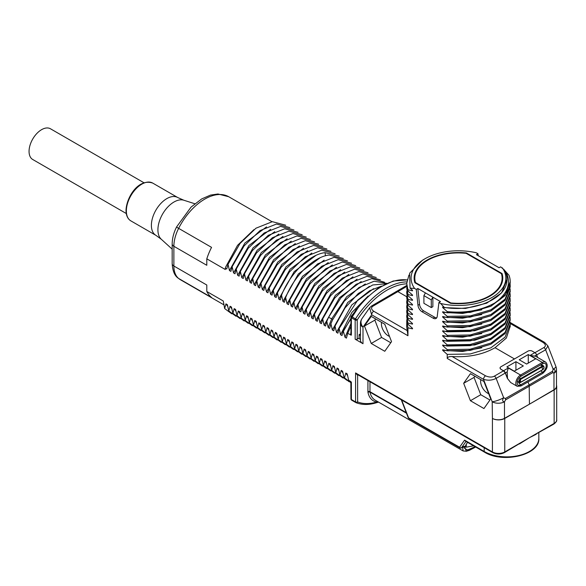 <?xml version="1.0" encoding="UTF-8"?>
<svg xmlns="http://www.w3.org/2000/svg" width="586" height="586" viewBox="0 0 586 586"><rect width="100%" height="100%" fill="white"/><g stroke="black" fill="none" stroke-linecap="round" stroke-linejoin="round"><path stroke-width="0.88" d="M536.197 434.27L529.451 437.676L554.144 423.422A8.731 5.04 180 0 0 556.7 419.862C557.074 420.873 556.114 422.279 553.843 424.088A1.458 0.842 -120 0 0 554.144 423.422L554.144 389.917L504.758 418.433L504.758 451.938A8.731 5.04 180 0 1 492.408 451.938L355.57 372.93L357.628 375.311L358.236 374.959M553.982 389.763L553.982 373.209C555.616 370.835 555.338 369.488 553.155 369.165L552.613 371.224A2.908 1.699 -120.3 0 1 552.891 372.571L553.982 373.209A8.731 5.04 180 0 0 556.488 369.678L556.488 386.233A8.731 5.04 180 0 1 553.982 389.763L529.451 404.179L529.173 384.929L505.322 398.531A2.908 1.663 60.3 0 1 505.601 399.872L504.487 401.784A8.731 5.04 180 0 1 492.196 401.754L492.416 418.433A8.731 5.04 0 0 0 504.758 418.433M554.144 389.917A8.731 5.04 0 0 0 556.7 386.357A8.731 5.04 0 0 0 556.488 385.244M529.451 404.179L504.487 418.338A8.731 5.04 180 0 1 492.416 418.433L492.408 451.938A1.458 0.842 -60 0 0 492.716 452.604L357.328 374.439L355.57 372.93L355.57 401.93A1.458 0.842 120 0 0 355.87 402.597A1.458 0.842 120 0 0 355.936 402.626A1.458 1.187 111.6 0 0 356.068 402.692L356.068 402.692C362.053 405.007 368.762 405.043 376.197 402.802L378.556 402.121M357.826 374.725A1.458 0.842 60 0 0 357.628 375.311L357.628 401.93A1.458 1.187 111.6 0 1 356.068 402.692A1.458 1.458 0 0 1 355.87 402.597L351.673 400.172A1.458 0.842 120 0 0 351.739 400.201L355.812 402.56M351.322 382.607L350.846 382.101L350.948 398.912A1.458 0.842 0 0 0 351.373 399.505L355.57 401.93A1.458 0.842 0 0 0 357.628 401.93A65.478 37.804 120 0 0 376.805 402.003A1.458 1.011 73.1 0 1 376.205 402.802M406.472 413.211L370.022 392.166A1.458 0.996 -11.4 0 0 367.986 392.393A28.15 16.254 -60 0 0 376.805 402.003L378.102 401.857M553.843 424.088L529.451 437.676L519.511 443.91M529.451 437.676L504.458 452.604A1.458 0.842 -120 0 0 504.758 451.938L529.451 437.676M477.993 253.767L476.301 252.786A47.378 27.352 0 0 0 424.96 258.785A47.378 27.352 0 0 0 414.573 288.429L416.265 289.403L417.957 305.262A5.838 3.369 -120 0 0 422.052 311.774L433.135 318.169A5.838 3.369 -120 0 0 436.072 318.447A5.838 3.369 -120 0 0 437.229 316.389L438.921 302.486L440.613 303.467L444.254 307.386C472.213 312.279 504.063 299.739 506.619 282.848A48.594 28.055 0 0 0 507.051 279.148A48.594 28.055 0 0 0 504.421 270.014L500.656 266.85L499.082 267.743L476.44 254.676L477.993 253.767L478.198 255.686M504.421 270.256L508.97 275.215A51.744 29.871 0 0 1 510.201 281.69A51.744 29.871 0 0 1 495.045 302.815C481.48 310.448 465.548 313.385 447.235 311.613L447.235 312.799L470.192 312.397L490.834 306.266L505.11 295.549L510.201 281.69M406.809 286.386L373.062 306.119A2.908 1.677 -120.7 0 0 371.597 305.98L369.605 307.782L371.678 314.799L362.99 327.156L362.99 343.711L355.16 339.191A1.458 0.842 180 0 0 357.218 339.191L357.218 319.934L351.739 316.63A1.458 0.842 120 0 0 351.373 317.751A1.458 0.842 180 0 1 350.948 317.158L350.948 333.507L351.373 335.155L347.696 333.383L346.436 338.122L345.022 337.302L343.271 330.826L341.99 335.551L340.576 334.738L339.148 328.468L337.873 333.178L336.459 332.357L335.038 326.087L333.764 330.797L332.343 329.984L330.922 323.714L329.647 328.424L328.226 327.611L326.805 321.34L325.53 326.05L324.117 325.23L322.688 318.96L321.414 323.67L320 322.857L318.572 316.587L317.297 321.296L315.883 320.476L314.455 314.206L313.18 318.923L311.767 318.103L310.346 311.833L309.071 316.543L307.65 315.729L306.229 309.459L304.954 314.169L303.533 313.349L302.112 307.079L300.838 311.789L299.424 310.976L297.996 304.705L296.721 309.415L295.307 308.602L293.879 302.332L292.604 307.042L291.191 306.222L289.762 299.951L288.488 304.661L287.074 303.848L285.646 297.578L284.378 302.288L282.957 301.468L281.536 295.205L280.262 299.915L278.841 299.094L277.42 292.824L276.145 297.534L274.731 296.721L273.303 290.451L272.029 295.161L270.615 294.34L269.186 288.07L267.912 292.788L266.498 291.967L265.07 285.697L263.795 290.407L262.382 289.594L260.953 283.324L259.686 288.034L258.265 287.213L256.844 280.943L255.569 285.653L254.148 284.84L252.727 278.57L251.453 283.28L250.039 282.459L248.611 276.196L247.336 280.906L245.922 280.086L244.494 273.816L243.219 278.526L241.806 277.713L240.377 271.443L239.103 276.153L237.689 275.332L236.261 269.062L234.993 273.779L233.572 272.959L232.151 266.689L230.877 271.399L229.456 270.586L228.035 264.315L226.76 269.025L225.332 268.212L225.317 269.516L206.799 258.829A48.015 27.725 -60 0 1 211.546 247.365L178.627 228.357A48.015 27.725 -60 0 1 228.752 196.75L271.992 221.713M206.799 258.829L206.799 265.29L173.874 246.281A29.102 16.804 -60 0 1 178.627 228.357A5.823 0.44 26.9 0 1 176.598 226.929L191.058 207.107L201.687 198.925L210.528 195.087L217.97 193.988L228.752 196.75M244.15 320.967L237.015 315.708L235.594 309.437L234.18 308.624L232.898 313.334L231.477 307.064L230.064 306.244L228.789 310.954L227.361 304.691L225.947 303.87L224.672 308.58L223.259 300.992L206.799 291.491L206.799 285.023L173.874 266.015L173.874 246.281A5.823 3.362 0 0 1 172.174 243.908C172.233 238.319 173.712 232.657 176.598 226.929M237.015 315.708L238.29 310.998L239.711 311.818L241.132 318.088L242.406 313.371L243.82 314.191L245.248 320.461L246.523 315.751L247.937 316.565L249.365 322.835L250.64 318.125L252.053 318.945L253.482 325.215L254.756 320.505L256.17 321.318L257.598 327.589L258.873 322.879L260.287 323.699L261.708 329.962L262.982 325.252L264.403 326.072L265.824 332.343L267.099 327.633L268.513 328.446L269.941 334.716L271.215 330.006L272.629 330.826L274.058 337.096L275.332 332.379L276.746 333.2L278.174 339.47L279.449 334.76L280.862 335.573L282.291 341.843L283.565 337.133L284.979 337.954L286.4 344.224L287.675 339.514L289.096 340.327L290.517 346.597L291.791 341.887L293.205 342.7L294.633 348.97L295.908 344.26L297.322 345.081L298.75 351.351L300.025 346.641L301.438 347.454L302.867 353.724L304.141 349.014L305.555 349.835L306.983 356.105L308.258 351.388L309.672 352.208L311.093 358.478L312.367 353.768L313.788 354.581L315.209 360.851L316.484 356.142L317.898 356.962L319.326 363.232L320.601 358.522L322.014 359.335L323.443 365.605L324.717 360.895L326.131 361.709L327.559 367.979L328.834 363.269L330.248 364.089L331.676 370.359L332.951 365.649L334.364 366.462L335.785 372.733L337.06 368.023L338.481 368.843L339.902 375.113L341.177 370.396L342.59 371.216L344.026 377.509L349.014 381.706M350.955 382.746L344.026 377.509M344.524 377.794L345.784 373.055L347.198 373.875L348.648 380.175L351.373 382.101L350.948 382.563M510.113 322.08L510.201 323.868L505.11 337.126L490.834 347.842L470.192 353.973L447.235 354.384L447.235 358.427C447.521 357.086 449.162 356.456 452.165 356.537C468.756 357.475 483.047 354.53 495.045 347.718L506.355 338.041L510.201 326.263M447.235 354.384L442.686 350.355L442.686 349.761L447.235 350.816L470.192 350.413L490.834 344.282L505.11 333.559L510.201 320.3L510.201 319.114L505.11 332.372L490.834 343.088L470.192 349.219L447.235 349.63L447.235 350.816M447.235 349.63L442.686 345.601L442.686 345.007L447.235 346.062L470.192 345.659L490.834 339.528L505.11 328.812L510.201 315.546L510.201 314.36L505.11 327.625L490.834 338.342L470.192 344.473L447.235 344.876L447.235 346.062M447.235 344.876L442.686 340.847L442.686 340.254L447.235 341.308L470.192 340.906L490.834 334.774L505.11 324.058L510.201 310.8L510.201 309.606L505.11 322.871L490.834 333.588L470.192 339.719L447.235 340.122L447.235 341.308M447.235 340.122L442.686 336.1L442.686 335.5L447.235 336.562L470.192 336.152L490.834 330.021L505.11 319.304L510.201 306.046L510.201 304.859L505.11 318.117L490.834 328.834L470.192 334.965L447.235 335.375L447.235 336.562M447.235 335.375L442.686 331.346L442.686 330.753L447.235 331.808L470.192 331.405L490.834 325.274L505.11 314.557L510.201 301.292L510.201 300.105L505.11 313.364L490.834 324.08L470.192 330.211L447.235 330.621L447.235 331.808M447.235 330.621L442.686 326.592L442.686 325.999L447.235 327.054L470.192 326.651L490.834 320.52L505.11 309.804L510.201 296.538L510.201 295.351L505.11 308.617L490.834 319.333L470.192 325.464L447.235 325.867L447.235 327.054M447.235 325.867L442.686 321.839L442.686 321.245L447.235 322.3L470.192 321.897L490.834 315.766L505.11 305.05L510.201 291.791L510.201 290.597L505.11 303.863L490.834 314.579L470.192 320.71L447.235 321.113L447.235 322.3M447.235 321.113L442.686 317.092L442.686 316.491L447.235 317.553L470.192 317.143L490.834 311.012L505.11 300.296L510.201 287.037L510.201 285.851L505.11 299.109L490.834 309.826L470.192 315.957L447.235 316.367L447.235 317.553M447.235 316.367L442.686 312.338L442.686 311.745L447.235 312.799M447.235 311.613L442.686 307.584L442.686 306.991L444.254 307.386M414.573 288.429L410.061 288.129L412.5 290.253L412.5 290.846L407.951 289.784L407.951 290.978L412.5 295L412.5 295.593L407.951 294.538L407.951 295.725L412.5 299.754L412.5 300.347L407.951 299.292L407.951 300.479L412.5 304.508L412.5 305.101L407.951 304.046L407.951 305.233L412.5 309.262L412.5 309.855L407.951 308.793L407.951 309.987L412.5 314.008L412.5 314.601L407.951 313.547L407.951 314.733L412.5 318.762L412.5 319.355L407.951 318.301L407.951 319.487L412.5 323.516L412.5 324.109L407.951 323.054L407.951 324.241L412.5 328.27L412.5 328.863L407.951 327.801L407.951 335.741L406.706 326.856L406.816 319.707M483.948 408.545L490.709 398.92L483.948 381.486L470.419 373.678L463.658 383.295L470.419 400.729L483.948 408.545M384.768 351.278L391.529 341.653L384.768 324.219L371.238 316.411L364.47 326.036L371.238 343.469L384.768 351.278M223.779 304.764L180.737 279.91A48.015 27.725 -60 0 1 178.627 278.46L211.546 297.468A48.015 27.725 -60 0 1 206.799 291.491M224.672 308.58L231.8 313.84M225.947 303.87L227.742 306.471M228.789 310.954L235.916 316.22M230.064 306.244L231.858 308.844M232.898 313.334L240.033 318.594M234.18 308.624L235.975 311.225M238.29 310.998L240.092 313.598M241.132 318.088L248.259 323.347M242.406 313.371L244.208 315.971M245.248 320.461L252.376 325.721M246.523 315.751L248.318 318.352M249.365 322.835L256.492 328.094M250.64 318.125L252.434 320.725M260.609 330.475L253.482 325.215M254.756 320.505L256.551 323.098M257.598 327.589L264.726 332.848M258.873 322.879L260.667 325.479M261.708 329.962L268.842 335.221M262.982 325.252L264.784 327.852M272.951 337.602L265.824 332.343M267.099 327.633L268.901 330.233M269.941 334.716L277.068 339.975M271.215 330.006L273.01 332.606M274.058 337.096L281.185 342.356M275.332 332.379L277.127 334.98M278.174 339.47L285.301 344.729M279.449 334.76L281.243 337.36M289.418 347.102L282.291 341.843M283.565 337.133L285.36 339.734M286.4 344.224L293.535 349.483M287.675 339.514L289.477 342.107M290.517 346.597L297.644 351.856M291.791 341.887L293.593 344.487M294.633 348.97L301.761 354.23M295.908 344.26L297.703 346.861M305.877 356.61L298.75 351.351M300.025 346.641L301.819 349.241M302.867 353.724L309.994 358.984M304.141 349.014L305.936 351.615M306.983 356.105L314.111 361.364M308.258 351.388L310.053 353.988M311.093 358.478L318.227 363.738M312.367 353.768L314.169 356.369M322.344 366.111L315.209 360.851M316.484 356.142L318.286 358.742M319.326 363.232L326.453 368.491M320.601 358.522L322.395 361.115M323.443 365.605L330.57 370.865M324.717 360.895L326.512 363.496M334.687 373.238L327.559 367.979M328.834 363.269L330.629 365.869M331.676 370.359L338.803 375.619M332.951 365.649L334.745 368.25M335.785 372.733L342.92 377.992M337.06 368.023L338.862 370.623M339.902 375.113L346.993 380.351M341.177 370.396L342.978 372.996M345.784 373.055L347.586 375.648M348.648 380.175L350.948 382.475M351.161 382.482L350.567 381.281M225.317 268.088L225.903 266.549L225.317 268.088M253.826 229.705L237.564 245.322L225.903 266.549M285.712 225.207L272.344 221.676L255.921 228.225L239.996 243.512L228.035 264.315M266.527 226.914L244.845 243.08L229.456 270.586M289.828 227.588L276.46 224.05L260.03 230.606L244.113 245.893L232.151 266.689M270.644 229.287L248.962 245.453L233.572 272.959M236.261 269.062L248.222 248.266L264.147 232.979L280.577 226.423L293.945 229.961M274.761 231.668L253.079 247.834L237.689 275.332M298.062 232.334L284.693 228.804L268.263 235.352L252.339 250.64L240.377 271.443M278.87 234.041L257.188 250.207L241.806 277.713M302.178 234.715L288.81 231.177L272.38 237.733L256.456 253.02L244.494 273.816M282.987 236.414L261.305 252.581L245.922 280.086M306.295 237.088L292.919 233.55L276.497 240.106L260.572 255.393L248.611 276.196M287.103 238.795L265.421 254.961L250.039 282.459M252.727 278.57L264.689 257.767L280.613 242.487L297.036 235.931L310.404 239.462M291.22 241.168L269.538 257.335L254.148 284.84M314.521 241.842L301.153 238.304L284.723 244.86L268.806 260.147L256.844 280.943M295.337 243.549L273.655 259.715L258.265 287.213M318.638 244.215L305.269 240.685L288.839 247.233L272.922 262.521L260.953 283.324M299.453 245.922L277.771 262.089L262.382 289.594M322.754 246.596L309.386 243.058L292.956 249.614L277.031 264.894L265.07 285.697M303.563 248.296L281.881 264.462L266.498 291.967M269.186 288.07L281.148 267.275L297.073 251.987L313.503 245.431L326.871 248.969M307.679 250.676L285.997 266.842L270.615 294.34M330.987 251.343L317.612 247.812L301.189 254.361L285.265 269.648L273.303 290.451M311.796 253.049L290.114 269.216L274.731 296.721M335.097 253.723L321.729 250.185L305.306 256.741L289.381 272.029L277.42 292.824M315.913 255.423L294.231 271.589L278.841 299.094M339.213 256.097L325.04 252.654C309.62 254.324 290.231 273.127 281.536 295.205M285.646 297.578C294.348 275.501 313.737 256.697 329.156 255.035L343.33 258.47M324.146 260.177L302.464 276.343L287.074 303.848M347.447 260.851L334.079 257.313L317.649 263.868L301.724 279.156L289.762 299.951M328.255 262.557L306.573 278.724L291.191 306.222M351.563 263.224L338.195 259.693L321.765 266.242L305.841 281.529L293.879 302.332M332.372 264.931L310.69 281.097L295.307 308.602M297.996 304.705L309.957 283.91L325.882 268.622L342.305 262.067L355.68 265.605M336.489 267.304L314.807 283.47L299.424 310.976M359.789 267.978L346.421 264.44L329.999 270.996L314.074 286.283L302.112 307.079M340.605 269.685L318.923 285.851L303.533 313.349M363.906 270.351L350.538 266.82L334.108 273.369L318.191 288.656L306.229 309.459M344.722 272.058L323.04 288.224L307.65 315.729M368.023 272.732L354.655 269.194L338.225 275.75L322.307 291.037L310.346 311.833M348.838 274.431L327.156 290.597L311.767 318.103M314.455 314.206L326.417 293.41L342.341 278.123L358.771 271.567L372.139 275.105M352.948 276.812L331.266 292.978L315.883 320.476M376.256 277.478L362.888 273.948L346.458 280.504L330.533 295.784L318.572 316.587M357.064 279.185L335.382 295.351L320 322.857M380.373 279.859L366.997 276.321L350.575 282.877L334.65 298.164L322.688 318.96M361.181 281.566L339.499 297.732L324.117 325.23M384.482 282.232L371.817 278.636L356.215 284.261L340.774 298.04L328.548 317.334L326.805 321.34M365.298 283.939L346.714 296.684L331.749 318.703L328.226 327.611M330.922 323.714L332.665 319.714L344.29 301.138L358.991 287.506L374.073 281.221L386.804 283.375M369.414 286.312L347.732 302.479L332.343 329.984M385.91 283.785L372.718 284.972L358.317 293.461L345.037 307.921L335.038 326.087M373.531 288.693L351.849 304.859L336.459 332.357M339.148 328.468L357.768 300.091L369.641 290.737L381.479 286.107M368.147 296.033L351.842 312.521L340.576 334.738M360.859 303.504L343.271 330.826M350.948 326.234L347.696 333.383M350.567 335.038L351.161 330.27M395.902 291.667L397.682 291.513L406.75 296.743M406.721 326.087L406.706 326.856M407.951 327.801L406.721 321.487M412.5 328.863L411.841 327.706M407.951 323.054L406.721 316.74L407.951 324.241M406.721 316.74L406.816 314.953M412.5 324.109L411.841 322.952M407.951 318.301L406.721 311.986L407.951 319.487M406.721 311.986L406.816 310.206M412.5 319.355L411.841 318.198M407.951 313.547L406.721 307.232L407.951 314.733M406.721 307.232L406.816 305.453M412.5 314.601L411.841 313.451M407.951 308.793L406.721 302.479L407.951 309.987M406.721 302.479L406.816 300.699M412.5 309.855L411.841 308.697M407.951 304.046L406.721 297.732L407.951 305.233M406.721 297.732L406.816 295.945M412.5 305.101L411.841 303.944M407.951 299.292L406.721 292.978L407.951 300.479M406.721 292.978L406.816 291.198M412.5 300.347L411.841 299.19M407.951 294.538L406.816 286.444M406.721 288.224L407.951 295.725M412.5 295.593L411.841 294.443M407.951 289.784L406.721 283.47L407.951 290.978M406.721 283.47L408.925 275.061M412.5 290.846L411.841 289.689M424.96 258.785L422.528 260.191L409.629 273.223L410.061 288.129M440.613 303.467A47.378 27.352 0 0 0 491.962 297.468A47.378 27.352 0 0 0 502.349 267.824M438.921 302.486L440.474 301.578L432.864 297.183L432.864 306.683L431.281 307.569L423.905 303.306L423.905 295.622L431.281 299.885L431.281 307.569M416.265 289.403L417.84 288.51L432.864 297.183L431.281 299.885M450.495 303.292A44.309 25.579 0 0 0 502.766 278.284A44.309 25.579 0 0 0 502.048 273.53L466.419 252.962A44.309 25.579 0 0 0 414.148 278.284A44.309 25.579 0 0 0 414.873 282.723L450.495 303.292M507.051 279.368L501.645 292.832L486.673 303.167L465.452 308.448L442.686 307.584M505.623 271.34C511.629 282.774 508.106 293.271 495.045 302.815M481.765 309.789L462.574 313.437L442.686 312.338M510.113 284.064L510.201 285.851M481.765 314.543L462.574 318.191L442.686 317.092M510.113 288.817L510.201 290.597M481.765 319.297L462.574 322.945L442.686 321.839M510.113 293.571L510.201 295.351M481.765 324.043L462.574 327.699L442.686 326.592M510.113 298.325L510.201 300.105M499.66 318.667L488.878 325.926L474.697 330.746L442.686 331.346M510.113 303.072L510.201 304.859M510.113 307.826L510.201 309.606M481.765 333.551L462.574 337.199L442.686 336.1M499.66 328.167L488.878 335.434L474.697 340.246L442.686 340.847M510.113 312.58L510.201 314.36M499.66 332.921L488.878 340.18L474.697 345L442.686 345.601M510.113 317.334L510.201 319.114M481.765 347.806L462.574 351.461L442.686 350.355M534.93 352.691L543.852 347.579A2.908 1.707 60.2 0 1 545.639 349.791L547.91 345.93L544.643 342.4L510.15 322.483M495.045 347.718L514.479 358.94L528.059 351.102A2.908 1.677 0 0 1 532.176 351.102L534.872 352.655A2.908 1.677 60 0 1 536.651 354.874L537.662 357.467M500.048 368.037L500.898 369.319L503.594 370.718L508.326 367.986L507.161 371.898L507.513 378.446L505.374 372.93A2.908 1.677 -120 0 0 503.594 370.718M452.165 356.537L485.552 375.816C489.002 377.34 491.932 377.45 494.364 376.153L503.513 370.828L500.898 369.319M503.513 370.828L505.3 373.04L507.359 378.351L510.692 382.541L517.211 386.306A6.695 3.868 -60 0 1 516.185 380.937A6.695 3.868 -60 0 1 520.551 375.04L542.365 362.448L530.14 355.387L535.626 356.295M514.479 358.94L500.898 366.785A2.908 1.677 0 0 0 500.048 367.971A2.908 1.677 0 0 0 500.898 369.158M523.327 365.95L515.922 361.672L506.868 366.902L514.274 371.18L523.327 365.95M528.272 354.545L519.218 359.775L526.624 364.053L535.677 358.822L528.272 354.545L528.272 363.1M528.001 381.918L529.173 384.929L552.613 371.224M447.235 358.427L483.509 379.369L492.196 401.754A8.731 1.846 -21.2 0 0 503.66 397.74L505.322 398.531M485.552 375.816A2.908 1.677 120 0 0 483.509 379.369C488.043 380.702 492.255 380.365 496.144 378.366L503.66 397.74C502.099 400.245 502.378 401.586 504.487 401.784L504.487 418.338M542.38 369.825L520.566 382.416A2.329 1.34 -60 0 1 519.401 382.533L520.837 382.109A1.758 1.018 -60 0 1 519.701 380.753A1.758 1.018 -60 0 1 520.339 379.64A1.758 1.018 -60 0 1 520.837 379.237A2.908 1.677 60 0 0 520.419 380.431A2.908 1.677 -120 0 0 520.837 382.109L542.585 369.847C544.13 368.77 544.445 367.459 543.544 365.906A2.329 1.34 -60 0 0 542.38 366.023L542.651 366.638A1.758 1.018 -60 0 1 543.896 367.363A1.758 1.018 -60 0 1 542.651 369.517A2.908 1.677 -120 0 1 542.233 367.84A2.908 1.677 60 0 1 542.651 366.638L520.837 379.237L520.566 378.615L542.38 366.023L540.519 364.946M515.922 370.227L515.922 361.672M417.84 288.51L419.532 304.368A5.823 3.362 -120 0 0 423.619 310.851L434.695 317.253A5.823 3.362 -120 0 0 436.738 317.802M425.451 292.905L423.905 295.622M502.297 281.851A44.236 25.535 0 0 0 502.107 281.126M502.048 273.53L502.019 276.489M415.481 283.075L415.481 282.54A43.65 25.198 180 0 1 414.807 278.123A43.65 25.198 180 0 1 466.104 253.313L501.433 273.713A43.65 25.198 180 0 1 502.107 278.123A43.65 25.198 180 0 1 450.817 302.94L450.817 303.328M450.817 302.94L415.481 282.54M414.807 281.126A44.236 25.535 0 0 0 414.624 281.851M466.419 252.962L466.419 253.496M406.735 285.463L371.597 305.98A2.908 1.677 -120.7 0 0 371.59 305.987M369.605 307.782L362.023 318.572A8.731 6.886 -144.9 0 0 362.99 327.156A8.731 5.04 180 0 1 360.434 323.589L360.434 340.151A8.731 5.04 180 0 0 362.99 343.711M360.434 335.485L359.072 334.701L359.072 338.598L360.434 339.382M357.218 339.191L359.072 338.122M360.434 333.91L359.072 334.701M355.16 339.191L355.16 319.934A1.458 0.842 -60 0 1 355.526 318.813A66.929 38.639 120 0 1 406.794 281.895M350.948 323.487L345.022 337.302M343.572 331.002L356.435 308.895M320.029 257.803L298.347 273.97L282.957 301.468M470.419 400.729L480.762 394.715L489.94 400.018M463.658 383.295L474.045 377.421L480.762 394.715M474.872 376.241L474.045 377.421M480.754 379.64A9.713 5.604 -120 0 0 487.471 393.096A9.713 5.604 -120 0 0 488.673 393.667M371.238 343.469L381.581 337.455L390.759 342.751M364.47 326.036L374.864 320.154L381.581 337.455M375.692 318.982L374.864 320.154M381.574 322.381A9.713 5.604 -120 0 0 388.291 335.837A9.713 5.604 -120 0 0 389.492 336.408M406.252 412.647L369.978 391.704A2.908 1.677 -60 0 0 370.022 392.166A26.692 15.412 120 0 0 375.15 400.15L463.101 450.927L462.64 447.155M462.947 446.979A1.458 1.311 24.1 0 0 464.639 447.037C464.91 446.158 464.346 446.114 462.969 446.906L461.504 447.755A1.458 0.842 60 0 1 461.343 447.902L462.808 447.059A1.458 0.842 -120 0 0 462.969 446.906M475.62 447.008L466.244 451.037L464.639 447.037M475.107 446.715L467.606 449.96L464.581 448.444L466.104 444.474L467.584 442.371M484.183 447.675L484.183 451.462A1.458 0.842 120 0 0 484.483 452.128L465.716 441.287L464.573 440.137L484.183 451.462A32.01 18.481 0 0 0 519.064 455.469A32.01 18.481 0 0 0 538.827 438.394L538.827 432.761M465.958 441.434A1.458 0.842 -120 0 0 465.899 441.5L464.573 440.137L459.585 447.235A1.458 1.15 35.1 0 0 461.504 447.755L465.987 441.448M461.343 447.902A1.458 1.458 0 0 1 459.885 447.902A1.458 0.842 -60 0 1 459.585 447.235L408.215 417.701A1.458 1.458 0 0 0 408.845 418.433A1.458 0.842 -60 0 1 408.545 417.774L401.659 400.033M465.255 446.034L466.178 447.191L466.346 444.137M473.591 445.836L466.178 447.191M465.108 446.364L465.76 446.664M144.002 182.781L50.469 128.781A17.741 10.24 120 0 0 41.606 129.66A17.741 10.24 120 0 0 30.011 145.291A17.741 10.24 120 0 0 32.735 159.502L126.268 213.509M552.891 372.571L505.601 399.872M367.986 392.393A4.366 2.52 -60 0 1 367.92 391.704L367.92 380.556M369.978 381.742L369.978 391.704A1.458 0.842 0 0 0 367.92 391.704M350.948 398.912A1.458 1.458 0 0 0 351.673 400.172A1.458 0.842 120 0 1 351.373 399.505L351.373 382.101M373.062 306.119C370.85 307.54 371.07 309.254 373.714 311.247A2.908 1.677 120 0 0 371.678 314.799L407.951 335.741M406.721 283.836A65.478 37.804 120 0 0 357.218 319.934A1.458 0.842 180 0 1 355.16 319.934L351.373 317.751L351.373 316.557M351.373 335.155L351.373 317.751M180.737 279.91L178.122 278.108A5.823 4.732 -50.9 0 0 178.627 278.46A29.102 16.804 -60 0 1 173.874 266.015A5.823 3.362 0 0 1 172.174 263.641L172.174 243.908M172.174 249.153L161.289 239.256A22.707 13.112 -60 0 1 157.912 229.837A22.707 13.112 -60 0 1 166.907 207.986A22.707 13.112 -60 0 1 183.821 200.229L177.734 197.533L152.704 183.081A21.829 12.599 -60 0 0 135.886 188.934A21.829 12.599 -60 0 0 126.356 210.894A21.829 12.599 -60 0 0 130.876 220.885C127.704 218.952 126.085 215.465 126.012 210.411C126.349 197.665 138.179 178.093 152.704 183.081M161.289 239.256L155.913 235.338A21.829 12.599 -60 0 1 151.386 225.346A21.829 12.599 -60 0 1 160.916 203.386A21.829 12.599 -60 0 1 177.734 197.533M325.04 252.654L325.45 255.796M328.548 317.334L332.841 319.333M543.852 347.579C546.071 346.201 545.852 344.517 543.2 342.532L510.194 323.472M543.2 342.532A2.908 1.677 -60 0 1 544.643 342.4M494.364 376.153A2.908 1.655 59.8 0 1 496.144 378.366L505.3 373.04M534.872 352.655L530.14 355.387M508.326 367.986L520.551 375.04A0.725 0.418 -120 0 1 520.917 376.263C517.577 378.908 516.508 381.779 517.694 384.877A5.259 3.033 -60 0 0 520.646 384.856A0.725 0.418 60 0 1 520.917 386.006L517.211 386.306M536.673 354.926L545.639 349.791L553.155 369.165A8.731 1.846 158.8 0 0 555.894 366.514A8.731 8.731 0 0 1 556.488 369.678M542.46 363.672A0.725 0.418 -120 0 0 542.365 362.448A6.695 3.868 -60 0 1 545.712 362.119L535.472 356.207M505.374 372.93L507.161 371.898M520.646 376.271A0.725 0.418 -120 0 0 520.917 376.263L542.731 363.664L544.724 363.254A5.259 3.033 -60 0 1 545.984 367.312A5.259 3.033 -60 0 1 542.46 372.264A0.725 0.418 60 0 1 542.731 373.414C547.449 368.953 548.445 365.188 545.712 362.119M517.856 381.632A2.989 1.721 -60 0 1 517.174 381.801M518.251 381.867A5.823 3.362 -120 0 0 520.646 384.856L542.46 372.264A5.823 3.362 -120 0 1 541.003 370.755M541.742 364.236A2.989 1.721 -60 0 1 541.991 365.012M541.186 364.558A2.329 1.34 -60 0 1 541.296 364.609L543.544 365.906M517.292 381.31L519.401 382.533A2.329 1.34 -60 0 1 519.05 380.666A2.329 1.34 -60 0 1 520.566 378.615L519.145 377.794M536.651 354.874L534.864 355.907M433.135 318.169L434.695 317.253M422.052 311.774L423.619 310.851M417.957 305.262L419.532 304.368M373.714 311.247L407.102 330.526M407.116 279.881L393.213 281.016L378.336 288.041L363.869 300.222L351.182 316.367L351.739 316.63A66.929 38.639 -60 0 1 407.102 279.954M462.596 447.125A1.458 0.842 -120 0 0 462.808 447.059L463.607 446.686L463.013 446.539M504.458 452.604C500.539 454.487 496.628 454.487 492.716 452.604M178.122 278.108C174.599 275.706 172.614 270.879 172.174 263.641M183.821 200.229L194.808 203.745M155.913 235.338L130.876 220.885M510.201 326.856L510.201 323.868M547.91 345.93L555.894 366.514M542.731 373.414L520.917 386.006M502.107 278.123L502.107 282.518M414.807 278.123L414.807 282.518M362.023 318.572A8.731 8.731 0 0 0 360.434 323.589M351.182 316.367A1.458 1.458 0 0 0 350.948 317.158M556.7 419.862L556.7 386.357M459.885 447.902L408.845 418.433M401.271 399.806L408.215 417.701M484.483 452.128C502.905 463.841 540.182 454.919 538.827 438.394M475.664 447.037L469.357 450.341L466.331 451.264L463.101 450.927"/></g></svg>
